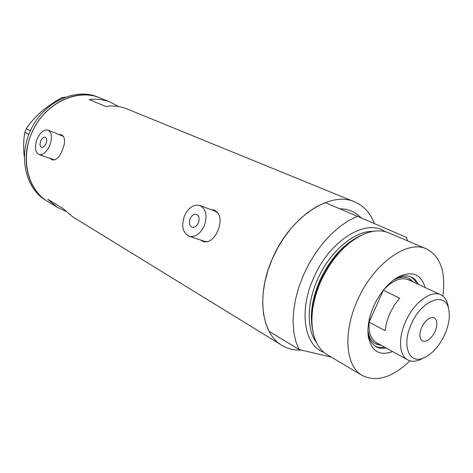 <?xml version="1.0" encoding="UTF-8"?>
<svg xmlns="http://www.w3.org/2000/svg" width="473" height="473" viewBox="0 0 473 473"><rect width="100%" height="100%" fill="white"/><g stroke="black" fill="none" stroke-linecap="round" stroke-linejoin="round"><path stroke-width="0.71" d="M198.376 222.931C199.795 218.697 199.174 215.854 196.508 214.387C193.954 213.849 191.843 215.274 190.164 218.656C188.739 222.907 189.377 225.757 192.085 227.211C194.61 227.72 196.709 226.289 198.376 222.931M46.005 143.638C47.14 140.345 46.892 138.199 45.266 137.188C43.581 136.857 42.079 138.098 40.761 140.907C39.626 144.2 39.88 146.352 41.518 147.357C43.191 147.677 44.687 146.435 46.005 143.638M37.136 139.021C34.411 146.932 35.026 152.099 38.987 154.511C42.984 155.256 46.573 152.282 49.736 145.578C52.444 137.684 51.864 132.529 47.992 130.099C43.924 129.295 40.306 132.269 37.136 139.021M38.987 154.511L54.602 159.933M184.523 215.718C181.088 225.94 182.649 232.793 189.218 236.264C195.231 237.434 200.239 234.005 204.235 225.976C207.629 215.848 206.157 209.025 199.825 205.495C193.652 204.147 188.55 207.558 184.523 215.718M204.466 241.319L207.836 241.709M50.434 158.65L52.267 159.88C56.021 160.518 59.379 157.332 62.335 150.319C65.54 142.349 65.28 137.17 61.543 134.77L59.314 134.48M62.004 134.976L60.337 134.876M200.499 240L203.467 241.691C209.232 242.767 214.021 239.131 217.84 230.789C221.79 220.56 220.625 213.678 214.346 210.136L210.999 209.616M214.884 210.355L212.111 210.024M361.36 217.958L356.743 213.897L351.427 210.952L345.704 209.232L339.496 208.682L345.704 209.232L351.427 210.952L356.743 213.897L361.36 217.958M301.413 350.073C294.159 350.434 287.602 348.826 281.742 345.255L72.535 216.723L63.063 208.605L47.82 199.293L57.227 207.316L65.522 211.218M281.742 345.255C261.468 333.69 256.124 295.235 272.271 258.95C289.76 217.018 330.456 190.489 354.614 201.859C363.778 205.785 370.389 213.033 374.45 223.605M57.227 207.316L47.43 201.297C28.108 189.986 20.197 160.116 31.236 134.226C42.948 104.226 76.62 87.404 99.974 97.899C77.856 88.504 47.129 102.168 33.559 129.17C19.748 156.049 26.813 188.946 47.43 201.297L47.655 201.439M118.557 106.585L110.623 102.251C103.965 99.549 96.817 98.65 89.184 99.555L105.591 106.407C113.325 105.444 120.544 106.319 127.255 109.038L354.614 201.859M201.504 240.337L203.863 241.804M218.372 213.37L215.073 211.118L199.825 205.495M51.386 158.993L52.698 160.004M63.559 136.425L47.992 130.099M110.623 102.251L97.881 97.048C75.792 87.665 45.13 101.269 31.602 128.177C17.838 154.967 24.915 187.775 45.509 200.114L47.43 201.297M24.259 156.569L23.975 153.766C23.378 145.903 23.662 138.743 24.815 132.28L26.293 128.686C30.148 122.856 35.144 117.198 41.281 111.705L48.169 106.259L55.625 101.305L61.797 97.698L65.262 97.083M28.829 134.367L24.815 132.28M62.726 98.1L61.797 97.698M26.293 128.686L30.355 130.761M392.625 351.581C379.381 356.293 371.258 351.185 368.254 336.262C367.172 327.156 368.987 317.141 373.688 306.214C380.055 292.497 388.303 282.724 398.432 276.882C412.214 270.532 421.112 274.086 425.126 287.525M418.315 284.356C416.713 280.915 414.419 278.491 411.433 277.077C406.839 275.02 401.476 275.611 395.357 278.834L394.713 279.194M413.579 282.144L408.938 278.355C404.45 276.35 399.224 276.983 393.258 280.258M416.719 283.611C415.259 280.489 413.225 278.195 410.605 276.729M312.765 330.775C309.874 316.094 312.257 299.675 319.908 281.512C330.367 259.021 344.113 243.648 361.141 235.394M442.864 296.11C445.974 272.07 440.54 256.348 426.563 248.94L388.924 232.899C381.865 229.931 373.771 230.239 364.642 233.822C346.484 241.892 331.78 257.962 320.517 282.038C312.322 301.573 309.992 319.027 313.534 334.405C316.017 343.901 320.528 350.635 327.08 354.608L362.259 375.485C376.502 382.456 392.424 377.566 410.032 360.816M426.563 248.94C407.359 239.409 373.02 263.869 357.216 300.946C342.677 333.116 345.775 366.498 362.259 375.485M407.555 240.84L406.49 237.416L357.47 216.279L348.696 220.601L339.921 226.543L331.366 233.993L323.242 242.791L315.757 252.736L309.1 263.591L303.441 275.085L298.918 286.928L295.637 298.83L293.674 310.489L293.059 321.634L293.78 331.999L295.802 341.358L299.048 349.512L269.09 331.331L265.725 323.319L263.562 314.167L262.675 304.062L263.112 293.225L264.88 281.914L267.954 270.39L272.271 258.95L277.716 247.876L284.172 237.434L291.469 227.885L299.415 219.454L307.822 212.342L316.472 206.695L325.158 202.621L357.47 216.279M331.484 357.216L299.048 349.512M367.935 331.975L368.018 332.631C369.017 339.49 371.695 344.173 376.059 346.691C378.974 348.282 382.308 348.707 386.045 347.968M375.337 346.254C378.069 347.495 381.12 347.785 384.502 347.117M367.941 330.178C368.816 336.894 371.376 341.476 375.621 343.918L381.463 345.45M411.291 324.135C401.341 345.432 409.08 364.683 423.66 357.972C432.174 354.076 439.204 346.271 444.756 334.553C448.972 324.839 450.266 316.266 448.629 308.839C445.241 291.191 421.419 300.148 411.291 324.135M422.862 358.357L419.728 359.882C415.146 361.697 411.143 361.691 407.714 359.87C399.194 355.572 397.988 338.254 405.556 321.67C413.751 302.649 431.193 289.701 440.771 294.821C444.259 296.524 446.618 299.764 447.848 304.541L448.451 307.852M435.071 331.538C437.744 324.762 437.454 320.203 434.202 317.862C429.768 316.709 425.588 319.872 421.662 327.363C419.019 334.104 419.285 338.638 422.454 340.974C426.936 342.198 431.14 339.046 435.071 331.538M383.325 290.174L399.59 298.138L394.21 305.398L389.823 313.629C387.263 319.446 385.696 325.128 385.128 330.68L369.141 322.184C368.437 332.478 370.915 339.342 376.579 342.765L407.714 359.87M370.046 316.384L369.141 322.184L383.313 290.186M380.582 344.965L375.219 343.682M408.459 278.148L412.663 281.719M440.771 294.821L408.566 279.809C401.003 276.853 392.608 280.288 383.372 290.109M312.464 329.232C309.744 314.864 312.109 298.859 319.553 281.204C329.722 259.305 343.114 244.257 359.722 236.062M323.922 352.355C304.458 345.745 298.546 311.423 313.428 278.384C329.303 240.544 366.262 217.947 385.152 231.64M372.949 231.392C354.218 230.729 329.309 251.914 317.306 280.046C306.634 304.056 306.652 329.882 316.508 342.659M189.218 236.264L204.655 241.378M395.357 278.834L398.432 276.882M368.018 332.631L368.254 336.262M423.66 357.972L419.728 359.882M448.629 308.839L447.848 304.541"/></g></svg>
